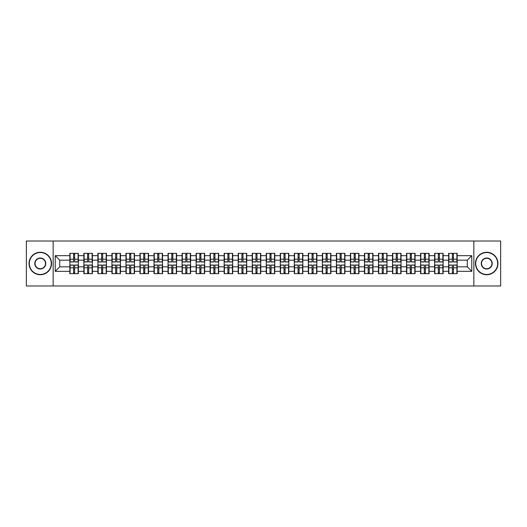<?xml version="1.0" encoding="UTF-8"?>
<svg xmlns="http://www.w3.org/2000/svg" width="527" height="527" viewBox="0 0 527 527"><rect width="100%" height="100%" fill="white"/><g stroke="black" fill="none" stroke-linecap="round" stroke-linejoin="round"><path stroke-width="0.79" d="M473.852 285.983L500.65 285.983L500.65 241.017L473.852 241.017L473.852 285.983L53.148 285.983L53.148 241.017L26.35 241.017L26.35 285.983L53.148 285.983M473.852 241.017L53.148 241.017M467.284 266.827L467.284 260.173L457.166 260.173L457.166 266.827L467.284 266.827L471.784 271.326L471.784 255.674L457.166 255.674L457.166 253.335L448.622 253.335L448.622 260.173L443.141 260.173L443.141 266.827L448.622 266.827L448.622 260.173M471.784 271.326L457.166 271.326L457.166 273.665L448.622 273.665L448.622 271.326L443.141 271.326L443.141 273.665L434.597 273.665L434.597 271.326L429.11 271.326L429.11 273.665L420.566 273.665L420.566 271.326L415.078 271.326L415.078 273.665L406.534 273.665L406.534 271.326L401.054 271.326L401.054 273.665L392.51 273.665L392.51 271.326L387.022 271.326L387.022 273.665L378.478 273.665L378.478 271.326L372.991 271.326L372.991 273.665L364.447 273.665L364.447 271.326L358.959 271.326L358.959 273.665L350.422 273.665L350.422 271.326L344.935 271.326L344.935 273.665L336.391 273.665L336.391 271.326L330.903 271.326L330.903 273.665L322.359 273.665L322.359 271.326L316.872 271.326L316.872 273.665L308.328 273.665L308.328 271.326L302.847 271.326L302.847 273.665L294.303 273.665L294.303 271.326L288.816 271.326L288.816 273.665L280.272 273.665L280.272 271.326L274.784 271.326L274.784 273.665L266.24 273.665L266.24 271.326L260.76 271.326L260.76 273.665L252.216 273.665L252.216 271.326L246.728 271.326L246.728 273.665L238.184 273.665L238.184 271.326L232.697 271.326L232.697 273.665L224.153 273.665L224.153 271.326L218.672 271.326L218.672 273.665L210.128 273.665L210.128 271.326L204.641 271.326L204.641 273.665L196.097 273.665L196.097 271.326L190.609 271.326L190.609 273.665L182.065 273.665L182.065 271.326L176.578 271.326L176.578 273.665L168.041 273.665L168.041 271.326L162.553 271.326L162.553 273.665L154.009 273.665L154.009 271.326L148.522 271.326L148.522 273.665L139.978 273.665L139.978 271.326L134.49 271.326L134.49 273.665L125.946 273.665L125.946 271.326L120.466 271.326L120.466 273.665L111.922 273.665L111.922 271.326L106.434 271.326L106.434 273.665L97.89 273.665L97.89 271.326L92.403 271.326L92.403 273.665L83.859 273.665L83.859 271.326L78.378 271.326L78.378 273.665L69.834 273.665L69.834 271.326L55.216 271.326L55.216 255.674L69.834 255.674L69.834 260.173L59.716 260.173L59.716 266.827L69.834 266.827L69.834 260.173M448.622 255.674L443.141 255.674L443.141 253.335L434.597 253.335L434.597 255.674L429.11 255.674L429.11 253.335L420.566 253.335L420.566 255.674L415.078 255.674L415.078 253.335L406.534 253.335L406.534 255.674L401.054 255.674L401.054 253.335L392.51 253.335L392.51 255.674L387.022 255.674L387.022 253.335L378.478 253.335L378.478 255.674L372.991 255.674L372.991 253.335L364.447 253.335L364.447 255.674L358.959 255.674L358.959 253.335L350.422 253.335L350.422 255.674L344.935 255.674L344.935 253.335L336.391 253.335L336.391 255.674L330.903 255.674L330.903 253.335L322.359 253.335L322.359 255.674L316.872 255.674L316.872 253.335L308.328 253.335L308.328 255.674L302.847 255.674L302.847 253.335L294.303 253.335L294.303 255.674L288.816 255.674L288.816 253.335L280.272 253.335L280.272 255.674L274.784 255.674L274.784 253.335L266.24 253.335L266.24 255.674L260.76 255.674L260.76 253.335L252.216 253.335L252.216 255.674L246.728 255.674L246.728 253.335L238.184 253.335L238.184 255.674L232.697 255.674L232.697 253.335L224.153 253.335L224.153 255.674L218.672 255.674L218.672 253.335L210.128 253.335L210.128 255.674L204.641 255.674L204.641 253.335L196.097 253.335L196.097 255.674L190.609 255.674L190.609 253.335L182.065 253.335L182.065 255.674L176.578 255.674L176.578 253.335L168.041 253.335L168.041 255.674L162.553 255.674L162.553 253.335L154.009 253.335L154.009 255.674L148.522 255.674L148.522 253.335L139.978 253.335L139.978 255.674L134.49 255.674L134.49 253.335L125.946 253.335L125.946 255.674L120.466 255.674L120.466 253.335L111.922 253.335L111.922 255.674L106.434 255.674L106.434 253.335L97.89 253.335L97.89 255.674L92.403 255.674L92.403 253.335L83.859 253.335L83.859 255.674L78.378 255.674L78.378 253.335L69.834 253.335L69.834 255.674M448.622 266.827L448.622 271.326M443.141 266.827L443.141 271.326M443.141 255.674L443.141 260.173M429.11 266.827L434.597 266.827L434.597 260.173L429.11 260.173L429.11 271.326M434.597 266.827L434.597 271.326M434.597 255.674L434.597 260.173M429.11 255.674L429.11 260.173M415.078 266.827L420.566 266.827L420.566 260.173L415.078 260.173L415.078 271.326M420.566 266.827L420.566 271.326M420.566 255.674L420.566 260.173M415.078 255.674L415.078 260.173M401.054 266.827L406.534 266.827L406.534 260.173L401.054 260.173L401.054 271.326M406.534 266.827L406.534 271.326M406.534 255.674L406.534 260.173M401.054 255.674L401.054 260.173M387.022 266.827L392.51 266.827L392.51 260.173L387.022 260.173L387.022 271.326M392.51 266.827L392.51 271.326M392.51 255.674L392.51 260.173M387.022 255.674L387.022 260.173M372.991 266.827L378.478 266.827L378.478 260.173L372.991 260.173L372.991 271.326M378.478 266.827L378.478 271.326M378.478 255.674L378.478 260.173M372.991 255.674L372.991 260.173M358.959 266.827L364.447 266.827L364.447 260.173L358.959 260.173L358.959 271.326M364.447 266.827L364.447 271.326M364.447 255.674L364.447 260.173M358.959 255.674L358.959 260.173M344.935 266.827L350.422 266.827L350.422 260.173L344.935 260.173L344.935 271.326M350.422 266.827L350.422 271.326M350.422 255.674L350.422 260.173M344.935 255.674L344.935 260.173M330.903 266.827L336.391 266.827L336.391 260.173L330.903 260.173L330.903 271.326M336.391 266.827L336.391 271.326M336.391 255.674L336.391 260.173M330.903 255.674L330.903 260.173M316.872 266.827L322.359 266.827L322.359 260.173L316.872 260.173L316.872 271.326M322.359 266.827L322.359 271.326M322.359 255.674L322.359 260.173M316.872 255.674L316.872 260.173M302.847 266.827L308.328 266.827L308.328 260.173L302.847 260.173L302.847 271.326M308.328 266.827L308.328 271.326M308.328 255.674L308.328 260.173M302.847 255.674L302.847 260.173M288.816 266.827L294.303 266.827L294.303 260.173L288.816 260.173L288.816 271.326M294.303 266.827L294.303 271.326M294.303 255.674L294.303 260.173M288.816 255.674L288.816 260.173M274.784 266.827L280.272 266.827L280.272 260.173L274.784 260.173L274.784 271.326M280.272 266.827L280.272 271.326M280.272 255.674L280.272 260.173M274.784 255.674L274.784 260.173M260.76 266.827L266.24 266.827L266.24 260.173L260.76 260.173L260.76 271.326M266.24 266.827L266.24 271.326M266.24 255.674L266.24 260.173M260.76 255.674L260.76 260.173M246.728 266.827L252.216 266.827L252.216 260.173L246.728 260.173L246.728 271.326M252.216 266.827L252.216 271.326M252.216 255.674L252.216 260.173M246.728 255.674L246.728 260.173M232.697 266.827L238.184 266.827L238.184 260.173L232.697 260.173L232.697 271.326M238.184 266.827L238.184 271.326M238.184 255.674L238.184 260.173M232.697 255.674L232.697 260.173M218.672 266.827L224.153 266.827L224.153 260.173L218.672 260.173L218.672 271.326M224.153 266.827L224.153 271.326M224.153 255.674L224.153 260.173M218.672 255.674L218.672 260.173M204.641 266.827L210.128 266.827L210.128 260.173L204.641 260.173L204.641 271.326M210.128 266.827L210.128 271.326M210.128 255.674L210.128 260.173M204.641 255.674L204.641 260.173M190.609 266.827L196.097 266.827L196.097 260.173L190.609 260.173L190.609 271.326M196.097 266.827L196.097 271.326M196.097 255.674L196.097 260.173M190.609 255.674L190.609 260.173M176.578 266.827L182.065 266.827L182.065 260.173L176.578 260.173L176.578 271.326M182.065 266.827L182.065 271.326M182.065 255.674L182.065 260.173M176.578 255.674L176.578 260.173M162.553 266.827L168.041 266.827L168.041 260.173L162.553 260.173L162.553 271.326M168.041 266.827L168.041 271.326M168.041 255.674L168.041 260.173M162.553 255.674L162.553 260.173M148.522 266.827L154.009 266.827L154.009 260.173L148.522 260.173L148.522 271.326M154.009 266.827L154.009 271.326M154.009 255.674L154.009 260.173M148.522 255.674L148.522 260.173M134.49 266.827L139.978 266.827L139.978 260.173L134.49 260.173L134.49 271.326M139.978 266.827L139.978 271.326M139.978 255.674L139.978 260.173M134.49 255.674L134.49 260.173M120.466 266.827L125.946 266.827L125.946 260.173L120.466 260.173L120.466 271.326M125.946 266.827L125.946 271.326M125.946 255.674L125.946 260.173M120.466 255.674L120.466 260.173M106.434 266.827L111.922 266.827L111.922 260.173L106.434 260.173L106.434 271.326M111.922 266.827L111.922 271.326M111.922 255.674L111.922 260.173M106.434 255.674L106.434 260.173M92.403 266.827L97.89 266.827L97.89 260.173L92.403 260.173L92.403 271.326M97.89 266.827L97.89 271.326M97.89 255.674L97.89 260.173M92.403 255.674L92.403 260.173M78.378 266.827L83.859 266.827L83.859 260.173L78.378 260.173L78.378 271.326M83.859 266.827L83.859 271.326M83.859 255.674L83.859 260.173M78.378 255.674L78.378 260.173M69.834 266.827L69.834 271.326M59.716 266.827L55.216 271.326M55.216 255.674L59.716 260.173M457.166 266.827L457.166 271.326M457.166 255.674L457.166 260.173M471.784 255.674L467.284 260.173M78.108 253.335L78.108 261.972L74.643 261.972L74.643 253.335M73.563 253.335L73.563 261.972L70.104 261.972L70.104 253.335M73.563 254.508L74.643 254.508M74.643 257.835L73.563 257.835M70.104 273.665L70.104 265.028L73.563 265.028L73.563 273.665M74.643 273.665L74.643 265.028L78.108 265.028L78.108 273.665M74.643 272.492L73.563 272.492M73.563 269.165L74.643 269.165M40.289 274.475A10.975 10.975 0 0 0 51.264 263.5A10.975 10.975 0 0 0 40.289 252.525A10.975 10.975 0 0 0 29.321 263.5A10.975 10.975 0 0 0 40.289 274.475M40.289 252.262A11.238 11.238 0 0 1 51.534 263.5A11.238 11.238 0 0 1 40.289 274.738A11.238 11.238 0 0 1 29.051 263.5A11.238 11.238 0 0 1 40.289 252.262M40.289 268.987A5.487 5.487 0 0 1 34.802 263.5A5.487 5.487 0 0 1 40.289 258.013A5.487 5.487 0 0 1 45.777 263.5A5.487 5.487 0 0 1 40.289 268.987M40.289 258.283A5.217 5.217 0 0 0 35.072 263.5A5.217 5.217 0 0 0 40.289 268.717A5.217 5.217 0 0 0 45.506 263.5A5.217 5.217 0 0 0 40.289 258.283M486.711 274.475A10.975 10.975 0 0 0 497.679 263.5A10.975 10.975 0 0 0 486.711 252.525A10.975 10.975 0 0 0 475.736 263.5A10.975 10.975 0 0 0 486.711 274.475M486.711 252.262A11.238 11.238 0 0 1 497.949 263.5A11.238 11.238 0 0 1 486.711 274.738A11.238 11.238 0 0 1 475.466 263.5A11.238 11.238 0 0 1 486.711 252.262M486.711 268.987A5.487 5.487 0 0 1 481.223 263.5A5.487 5.487 0 0 1 486.711 258.013A5.487 5.487 0 0 1 492.198 263.5A5.487 5.487 0 0 1 486.711 268.987M486.711 258.283A5.217 5.217 0 0 0 481.494 263.5A5.217 5.217 0 0 0 486.711 268.717A5.217 5.217 0 0 0 491.928 263.5A5.217 5.217 0 0 0 486.711 258.283M92.133 253.335L92.133 261.972L88.674 261.972L88.674 253.335M87.594 253.335L87.594 261.972L84.129 261.972L84.129 253.335M87.594 254.508L88.674 254.508M88.674 257.835L87.594 257.835M106.164 253.335L106.164 261.972L102.699 261.972L102.699 253.335M101.625 253.335L101.625 261.972L98.16 261.972L98.16 253.335M101.625 254.508L102.699 254.508M102.699 257.835L101.625 257.835M120.196 253.335L120.196 261.972L116.73 261.972L116.73 253.335M115.65 253.335L115.65 261.972L112.192 261.972L112.192 253.335M115.65 254.508L116.73 254.508M116.73 257.835L115.65 257.835M134.22 253.335L134.22 261.972L130.762 261.972L130.762 253.335M129.682 253.335L129.682 261.972L126.216 261.972L126.216 253.335M129.682 254.508L130.762 254.508M130.762 257.835L129.682 257.835M148.252 253.335L148.252 261.972L144.793 261.972L144.793 253.335M143.713 253.335L143.713 261.972L140.248 261.972L140.248 253.335M143.713 254.508L144.793 254.508M144.793 257.835L143.713 257.835M84.129 273.665L84.129 265.028L87.594 265.028L87.594 273.665M88.674 273.665L88.674 265.028L92.133 265.028L92.133 273.665M88.674 272.492L87.594 272.492M87.594 269.165L88.674 269.165M98.16 273.665L98.16 265.028L101.625 265.028L101.625 273.665M102.699 273.665L102.699 265.028L106.164 265.028L106.164 273.665M102.699 272.492L101.625 272.492M101.625 269.165L102.699 269.165M112.192 273.665L112.192 265.028L115.65 265.028L115.65 273.665M116.73 273.665L116.73 265.028L120.196 265.028L120.196 273.665M116.73 272.492L115.65 272.492M115.65 269.165L116.73 269.165M126.216 273.665L126.216 265.028L129.682 265.028L129.682 273.665M130.762 273.665L130.762 265.028L134.22 265.028L134.22 273.665M130.762 272.492L129.682 272.492M129.682 269.165L130.762 269.165M140.248 273.665L140.248 265.028L143.713 265.028L143.713 273.665M144.793 273.665L144.793 265.028L148.252 265.028L148.252 273.665M144.793 272.492L143.713 272.492M143.713 269.165L144.793 269.165M162.283 253.335L162.283 261.972L158.818 261.972L158.818 253.335M157.738 253.335L157.738 261.972L154.279 261.972L154.279 253.335M157.738 254.508L158.818 254.508M158.818 257.835L157.738 257.835M154.279 273.665L154.279 265.028L157.738 265.028L157.738 273.665M158.818 273.665L158.818 265.028L162.283 265.028L162.283 273.665M158.818 272.492L157.738 272.492M157.738 269.165L158.818 269.165M176.314 253.335L176.314 261.972L172.849 261.972L172.849 253.335M171.769 253.335L171.769 261.972L168.304 261.972L168.304 253.335M171.769 254.508L172.849 254.508M172.849 257.835L171.769 257.835M168.304 273.665L168.304 265.028L171.769 265.028L171.769 273.665M172.849 273.665L172.849 265.028L176.314 265.028L176.314 273.665M172.849 272.492L171.769 272.492M171.769 269.165L172.849 269.165M190.339 253.335L190.339 261.972L186.881 261.972L186.881 253.335M185.8 253.335L185.8 261.972L182.335 261.972L182.335 253.335M185.8 254.508L186.881 254.508M186.881 257.835L185.8 257.835M182.335 273.665L182.335 265.028L185.8 265.028L185.8 273.665M186.881 273.665L186.881 265.028L190.339 265.028L190.339 273.665M186.881 272.492L185.8 272.492M185.8 269.165L186.881 269.165M204.371 253.335L204.371 261.972L200.906 261.972L200.906 253.335M199.825 253.335L199.825 261.972L196.367 261.972L196.367 253.335M199.825 254.508L200.906 254.508M200.906 257.835L199.825 257.835M196.367 273.665L196.367 265.028L199.825 265.028L199.825 273.665M200.906 273.665L200.906 265.028L204.371 265.028L204.371 273.665M200.906 272.492L199.825 272.492M199.825 269.165L200.906 269.165M218.402 253.335L218.402 261.972L214.937 261.972L214.937 253.335M213.857 253.335L213.857 261.972L210.398 261.972L210.398 253.335M213.857 254.508L214.937 254.508M214.937 257.835L213.857 257.835M210.398 273.665L210.398 265.028L213.857 265.028L213.857 273.665M214.937 273.665L214.937 265.028L218.402 265.028L218.402 273.665M214.937 272.492L213.857 272.492M213.857 269.165L214.937 269.165M232.427 253.335L232.427 261.972L228.968 261.972L228.968 253.335M227.888 253.335L227.888 261.972L224.423 261.972L224.423 253.335M227.888 254.508L228.968 254.508M228.968 257.835L227.888 257.835M224.423 273.665L224.423 265.028L227.888 265.028L227.888 273.665M228.968 273.665L228.968 265.028L232.427 265.028L232.427 273.665M228.968 272.492L227.888 272.492M227.888 269.165L228.968 269.165M246.458 253.335L246.458 261.972L242.993 261.972L242.993 253.335M241.919 253.335L241.919 261.972L238.454 261.972L238.454 253.335M241.919 254.508L242.993 254.508M242.993 257.835L241.919 257.835M238.454 273.665L238.454 265.028L241.919 265.028L241.919 273.665M242.993 273.665L242.993 265.028L246.458 265.028L246.458 273.665M242.993 272.492L241.919 272.492M241.919 269.165L242.993 269.165M260.49 253.335L260.49 261.972L257.024 261.972L257.024 253.335M255.944 253.335L255.944 261.972L252.486 261.972L252.486 253.335M255.944 254.508L257.024 254.508M257.024 257.835L255.944 257.835M252.486 273.665L252.486 265.028L255.944 265.028L255.944 273.665M257.024 273.665L257.024 265.028L260.49 265.028L260.49 273.665M257.024 272.492L255.944 272.492M255.944 269.165L257.024 269.165M274.514 253.335L274.514 261.972L271.056 261.972L271.056 253.335M269.976 253.335L269.976 261.972L266.51 261.972L266.51 253.335M269.976 254.508L271.056 254.508M271.056 257.835L269.976 257.835M266.51 273.665L266.51 265.028L269.976 265.028L269.976 273.665M271.056 273.665L271.056 265.028L274.514 265.028L274.514 273.665M271.056 272.492L269.976 272.492M269.976 269.165L271.056 269.165M288.546 253.335L288.546 261.972L285.081 261.972L285.081 253.335M284.007 253.335L284.007 261.972L280.542 261.972L280.542 253.335M284.007 254.508L285.081 254.508M285.081 257.835L284.007 257.835M280.542 273.665L280.542 265.028L284.007 265.028L284.007 273.665M285.081 273.665L285.081 265.028L288.546 265.028L288.546 273.665M285.081 272.492L284.007 272.492M284.007 269.165L285.081 269.165M302.577 253.335L302.577 261.972L299.112 261.972L299.112 253.335M298.032 253.335L298.032 261.972L294.573 261.972L294.573 253.335M298.032 254.508L299.112 254.508M299.112 257.835L298.032 257.835M294.573 273.665L294.573 265.028L298.032 265.028L298.032 273.665M299.112 273.665L299.112 265.028L302.577 265.028L302.577 273.665M299.112 272.492L298.032 272.492M298.032 269.165L299.112 269.165M316.602 253.335L316.602 261.972L313.143 261.972L313.143 253.335M312.063 253.335L312.063 261.972L308.598 261.972L308.598 253.335M312.063 254.508L313.143 254.508M313.143 257.835L312.063 257.835M308.598 273.665L308.598 265.028L312.063 265.028L312.063 273.665M313.143 273.665L313.143 265.028L316.602 265.028L316.602 273.665M313.143 272.492L312.063 272.492M312.063 269.165L313.143 269.165M330.633 253.335L330.633 261.972L327.175 261.972L327.175 253.335M326.094 253.335L326.094 261.972L322.629 261.972L322.629 253.335M326.094 254.508L327.175 254.508M327.175 257.835L326.094 257.835M322.629 273.665L322.629 265.028L326.094 265.028L326.094 273.665M327.175 273.665L327.175 265.028L330.633 265.028L330.633 273.665M327.175 272.492L326.094 272.492M326.094 269.165L327.175 269.165M344.665 253.335L344.665 261.972L341.2 261.972L341.2 253.335M340.119 253.335L340.119 261.972L336.661 261.972L336.661 253.335M340.119 254.508L341.2 254.508M341.2 257.835L340.119 257.835M336.661 273.665L336.661 265.028L340.119 265.028L340.119 273.665M341.2 273.665L341.2 265.028L344.665 265.028L344.665 273.665M341.2 272.492L340.119 272.492M340.119 269.165L341.2 269.165M358.696 253.335L358.696 261.972L355.231 261.972L355.231 253.335M354.151 253.335L354.151 261.972L350.686 261.972L350.686 253.335M354.151 254.508L355.231 254.508M355.231 257.835L354.151 257.835M350.686 273.665L350.686 265.028L354.151 265.028L354.151 273.665M355.231 273.665L355.231 265.028L358.696 265.028L358.696 273.665M355.231 272.492L354.151 272.492M354.151 269.165L355.231 269.165M372.721 253.335L372.721 261.972L369.262 261.972L369.262 253.335M368.182 253.335L368.182 261.972L364.717 261.972L364.717 253.335M368.182 254.508L369.262 254.508M369.262 257.835L368.182 257.835M364.717 273.665L364.717 265.028L368.182 265.028L368.182 273.665M369.262 273.665L369.262 265.028L372.721 265.028L372.721 273.665M369.262 272.492L368.182 272.492M368.182 269.165L369.262 269.165M386.752 253.335L386.752 261.972L383.287 261.972L383.287 253.335M382.207 253.335L382.207 261.972L378.748 261.972L378.748 253.335M382.207 254.508L383.287 254.508M383.287 257.835L382.207 257.835M378.748 273.665L378.748 265.028L382.207 265.028L382.207 273.665M383.287 273.665L383.287 265.028L386.752 265.028L386.752 273.665M383.287 272.492L382.207 272.492M382.207 269.165L383.287 269.165M400.783 253.335L400.783 261.972L397.318 261.972L397.318 253.335M396.238 253.335L396.238 261.972L392.78 261.972L392.78 253.335M396.238 254.508L397.318 254.508M397.318 257.835L396.238 257.835M392.78 273.665L392.78 265.028L396.238 265.028L396.238 273.665M397.318 273.665L397.318 265.028L400.783 265.028L400.783 273.665M397.318 272.492L396.238 272.492M396.238 269.165L397.318 269.165M414.808 253.335L414.808 261.972L411.35 261.972L411.35 253.335M410.269 253.335L410.269 261.972L406.804 261.972L406.804 253.335M410.269 254.508L411.35 254.508M411.35 257.835L410.269 257.835M406.804 273.665L406.804 265.028L410.269 265.028L410.269 273.665M411.35 273.665L411.35 265.028L414.808 265.028L414.808 273.665M411.35 272.492L410.269 272.492M410.269 269.165L411.35 269.165M428.84 253.335L428.84 261.972L425.375 261.972L425.375 253.335M424.301 253.335L424.301 261.972L420.836 261.972L420.836 253.335M424.301 254.508L425.375 254.508M425.375 257.835L424.301 257.835M420.836 273.665L420.836 265.028L424.301 265.028L424.301 273.665M425.375 273.665L425.375 265.028L428.84 265.028L428.84 273.665M425.375 272.492L424.301 272.492M424.301 269.165L425.375 269.165M442.871 253.335L442.871 261.972L439.406 261.972L439.406 253.335M438.326 253.335L438.326 261.972L434.867 261.972L434.867 253.335M438.326 254.508L439.406 254.508M439.406 257.835L438.326 257.835M434.867 273.665L434.867 265.028L438.326 265.028L438.326 273.665M439.406 273.665L439.406 265.028L442.871 265.028L442.871 273.665M439.406 272.492L438.326 272.492M438.326 269.165L439.406 269.165M456.896 253.335L456.896 261.972L453.437 261.972L453.437 253.335M452.357 253.335L452.357 261.972L448.892 261.972L448.892 253.335M452.357 254.508L453.437 254.508M453.437 257.835L452.357 257.835M448.892 273.665L448.892 265.028L452.357 265.028L452.357 273.665M453.437 273.665L453.437 265.028L456.896 265.028L456.896 273.665M453.437 272.492L452.357 272.492M452.357 269.165L453.437 269.165M73.563 259.198L70.104 259.198M73.563 261.853L70.104 261.853M78.108 259.198L74.643 259.198M78.108 261.853L74.643 261.853M74.643 267.802L78.108 267.802M74.643 265.147L78.108 265.147M70.104 267.802L73.563 267.802M70.104 265.147L73.563 265.147M87.594 259.198L84.129 259.198M87.594 261.853L84.129 261.853M92.133 259.198L88.674 259.198M92.133 261.853L88.674 261.853M101.625 259.198L98.16 259.198M101.625 261.853L98.16 261.853M106.164 259.198L102.699 259.198M106.164 261.853L102.699 261.853M115.65 259.198L112.192 259.198M115.65 261.853L112.192 261.853M120.196 259.198L116.73 259.198M120.196 261.853L116.73 261.853M129.682 259.198L126.216 259.198M129.682 261.853L126.216 261.853M134.22 259.198L130.762 259.198M134.22 261.853L130.762 261.853M143.713 259.198L140.248 259.198M143.713 261.853L140.248 261.853M148.252 259.198L144.793 259.198M148.252 261.853L144.793 261.853M88.674 267.802L92.133 267.802M88.674 265.147L92.133 265.147M84.129 267.802L87.594 267.802M84.129 265.147L87.594 265.147M102.699 267.802L106.164 267.802M102.699 265.147L106.164 265.147M98.16 267.802L101.625 267.802M98.16 265.147L101.625 265.147M116.73 267.802L120.196 267.802M116.73 265.147L120.196 265.147M112.192 267.802L115.65 267.802M112.192 265.147L115.65 265.147M130.762 267.802L134.22 267.802M130.762 265.147L134.22 265.147M126.216 267.802L129.682 267.802M126.216 265.147L129.682 265.147M144.793 267.802L148.252 267.802M144.793 265.147L148.252 265.147M140.248 267.802L143.713 267.802M140.248 265.147L143.713 265.147M157.738 259.198L154.279 259.198M157.738 261.853L154.279 261.853M162.283 259.198L158.818 259.198M162.283 261.853L158.818 261.853M158.818 267.802L162.283 267.802M158.818 265.147L162.283 265.147M154.279 267.802L157.738 267.802M154.279 265.147L157.738 265.147M171.769 259.198L168.304 259.198M171.769 261.853L168.304 261.853M176.314 259.198L172.849 259.198M176.314 261.853L172.849 261.853M172.849 267.802L176.314 267.802M172.849 265.147L176.314 265.147M168.304 267.802L171.769 267.802M168.304 265.147L171.769 265.147M185.8 259.198L182.335 259.198M185.8 261.853L182.335 261.853M190.339 259.198L186.881 259.198M190.339 261.853L186.881 261.853M186.881 267.802L190.339 267.802M186.881 265.147L190.339 265.147M182.335 267.802L185.8 267.802M182.335 265.147L185.8 265.147M199.825 259.198L196.367 259.198M199.825 261.853L196.367 261.853M204.371 259.198L200.906 259.198M204.371 261.853L200.906 261.853M200.906 267.802L204.371 267.802M200.906 265.147L204.371 265.147M196.367 267.802L199.825 267.802M196.367 265.147L199.825 265.147M213.857 259.198L210.398 259.198M213.857 261.853L210.398 261.853M218.402 259.198L214.937 259.198M218.402 261.853L214.937 261.853M214.937 267.802L218.402 267.802M214.937 265.147L218.402 265.147M210.398 267.802L213.857 267.802M210.398 265.147L213.857 265.147M227.888 259.198L224.423 259.198M227.888 261.853L224.423 261.853M232.427 259.198L228.968 259.198M232.427 261.853L228.968 261.853M228.968 267.802L232.427 267.802M228.968 265.147L232.427 265.147M224.423 267.802L227.888 267.802M224.423 265.147L227.888 265.147M241.919 259.198L238.454 259.198M241.919 261.853L238.454 261.853M246.458 259.198L242.993 259.198M246.458 261.853L242.993 261.853M242.993 267.802L246.458 267.802M242.993 265.147L246.458 265.147M238.454 267.802L241.919 267.802M238.454 265.147L241.919 265.147M255.944 259.198L252.486 259.198M255.944 261.853L252.486 261.853M260.49 259.198L257.024 259.198M260.49 261.853L257.024 261.853M257.024 267.802L260.49 267.802M257.024 265.147L260.49 265.147M252.486 267.802L255.944 267.802M252.486 265.147L255.944 265.147M269.976 259.198L266.51 259.198M269.976 261.853L266.51 261.853M274.514 259.198L271.056 259.198M274.514 261.853L271.056 261.853M271.056 267.802L274.514 267.802M271.056 265.147L274.514 265.147M266.51 267.802L269.976 267.802M266.51 265.147L269.976 265.147M284.007 259.198L280.542 259.198M284.007 261.853L280.542 261.853M288.546 259.198L285.081 259.198M288.546 261.853L285.081 261.853M285.081 267.802L288.546 267.802M285.081 265.147L288.546 265.147M280.542 267.802L284.007 267.802M280.542 265.147L284.007 265.147M298.032 259.198L294.573 259.198M298.032 261.853L294.573 261.853M302.577 259.198L299.112 259.198M302.577 261.853L299.112 261.853M299.112 267.802L302.577 267.802M299.112 265.147L302.577 265.147M294.573 267.802L298.032 267.802M294.573 265.147L298.032 265.147M312.063 259.198L308.598 259.198M312.063 261.853L308.598 261.853M316.602 259.198L313.143 259.198M316.602 261.853L313.143 261.853M313.143 267.802L316.602 267.802M313.143 265.147L316.602 265.147M308.598 267.802L312.063 267.802M308.598 265.147L312.063 265.147M326.094 259.198L322.629 259.198M326.094 261.853L322.629 261.853M330.633 259.198L327.175 259.198M330.633 261.853L327.175 261.853M327.175 267.802L330.633 267.802M327.175 265.147L330.633 265.147M322.629 267.802L326.094 267.802M322.629 265.147L326.094 265.147M340.119 259.198L336.661 259.198M340.119 261.853L336.661 261.853M344.665 259.198L341.2 259.198M344.665 261.853L341.2 261.853M341.2 267.802L344.665 267.802M341.2 265.147L344.665 265.147M336.661 267.802L340.119 267.802M336.661 265.147L340.119 265.147M354.151 259.198L350.686 259.198M354.151 261.853L350.686 261.853M358.696 259.198L355.231 259.198M358.696 261.853L355.231 261.853M355.231 267.802L358.696 267.802M355.231 265.147L358.696 265.147M350.686 267.802L354.151 267.802M350.686 265.147L354.151 265.147M368.182 259.198L364.717 259.198M368.182 261.853L364.717 261.853M372.721 259.198L369.262 259.198M372.721 261.853L369.262 261.853M369.262 267.802L372.721 267.802M369.262 265.147L372.721 265.147M364.717 267.802L368.182 267.802M364.717 265.147L368.182 265.147M382.207 259.198L378.748 259.198M382.207 261.853L378.748 261.853M386.752 259.198L383.287 259.198M386.752 261.853L383.287 261.853M383.287 267.802L386.752 267.802M383.287 265.147L386.752 265.147M378.748 267.802L382.207 267.802M378.748 265.147L382.207 265.147M396.238 259.198L392.78 259.198M396.238 261.853L392.78 261.853M400.783 259.198L397.318 259.198M400.783 261.853L397.318 261.853M397.318 267.802L400.783 267.802M397.318 265.147L400.783 265.147M392.78 267.802L396.238 267.802M392.78 265.147L396.238 265.147M410.269 259.198L406.804 259.198M410.269 261.853L406.804 261.853M414.808 259.198L411.35 259.198M414.808 261.853L411.35 261.853M411.35 267.802L414.808 267.802M411.35 265.147L414.808 265.147M406.804 267.802L410.269 267.802M406.804 265.147L410.269 265.147M424.301 259.198L420.836 259.198M424.301 261.853L420.836 261.853M428.84 259.198L425.375 259.198M428.84 261.853L425.375 261.853M425.375 267.802L428.84 267.802M425.375 265.147L428.84 265.147M420.836 267.802L424.301 267.802M420.836 265.147L424.301 265.147M438.326 259.198L434.867 259.198M438.326 261.853L434.867 261.853M442.871 259.198L439.406 259.198M442.871 261.853L439.406 261.853M439.406 267.802L442.871 267.802M439.406 265.147L442.871 265.147M434.867 267.802L438.326 267.802M434.867 265.147L438.326 265.147M452.357 259.198L448.892 259.198M452.357 261.853L448.892 261.853M456.896 259.198L453.437 259.198M456.896 261.853L453.437 261.853M453.437 267.802L456.896 267.802M453.437 265.147L456.896 265.147M448.892 267.802L452.357 267.802M448.892 265.147L452.357 265.147"/></g></svg>
